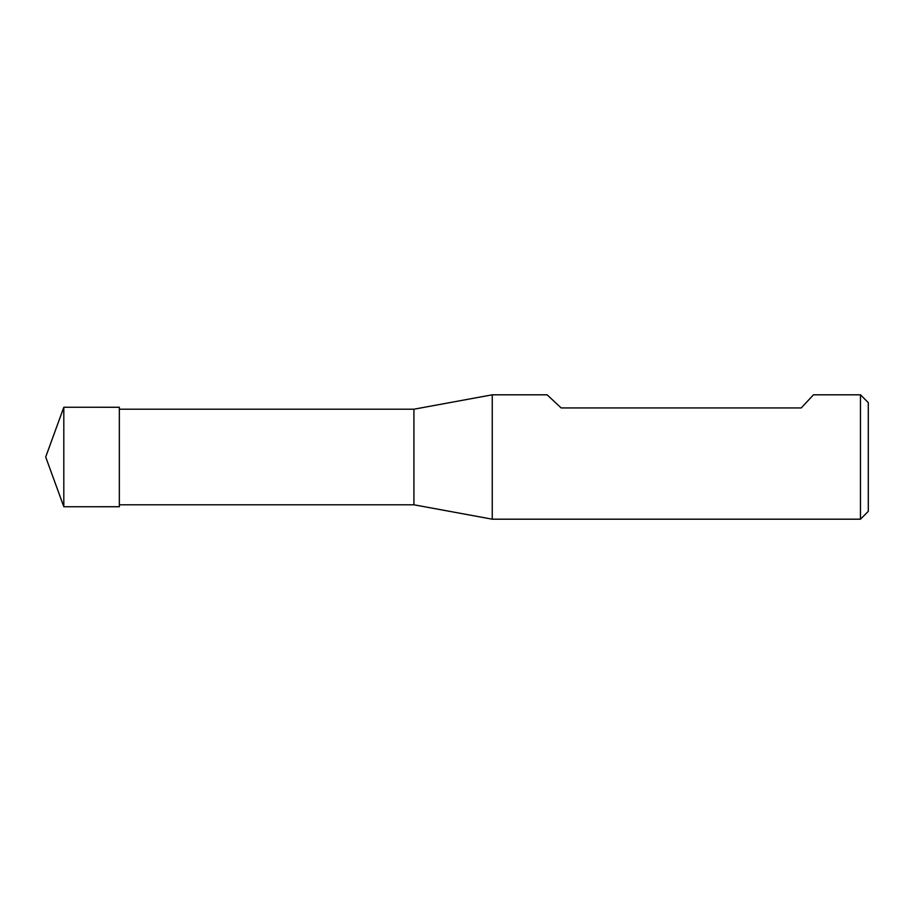 <?xml version="1.0" encoding="UTF-8"?>
<svg xmlns="http://www.w3.org/2000/svg" width="914" height="914" viewBox="0 0 914 914"><rect width="100%" height="100%" fill="white"/><g stroke="black" fill="none" stroke-linecap="round" stroke-linejoin="round"><path stroke-width="1.37" d="M860.462 519.186L860.462 394.814L813.46 394.814L801.224 407.941L561.162 407.941L547.098 394.814L492.258 394.814L492.258 519.186L860.462 519.186L868.3 511.349L868.3 402.651L860.462 394.814M119.346 409.209L413.916 409.209L413.916 504.791L492.258 519.186M63.809 457L63.809 506.744L119.346 506.733L119.346 407.267L63.809 407.256L63.809 457M119.346 504.791L413.916 504.791M413.916 409.209L492.258 394.814M63.809 407.256L45.7 457L63.809 506.744"/></g></svg>
